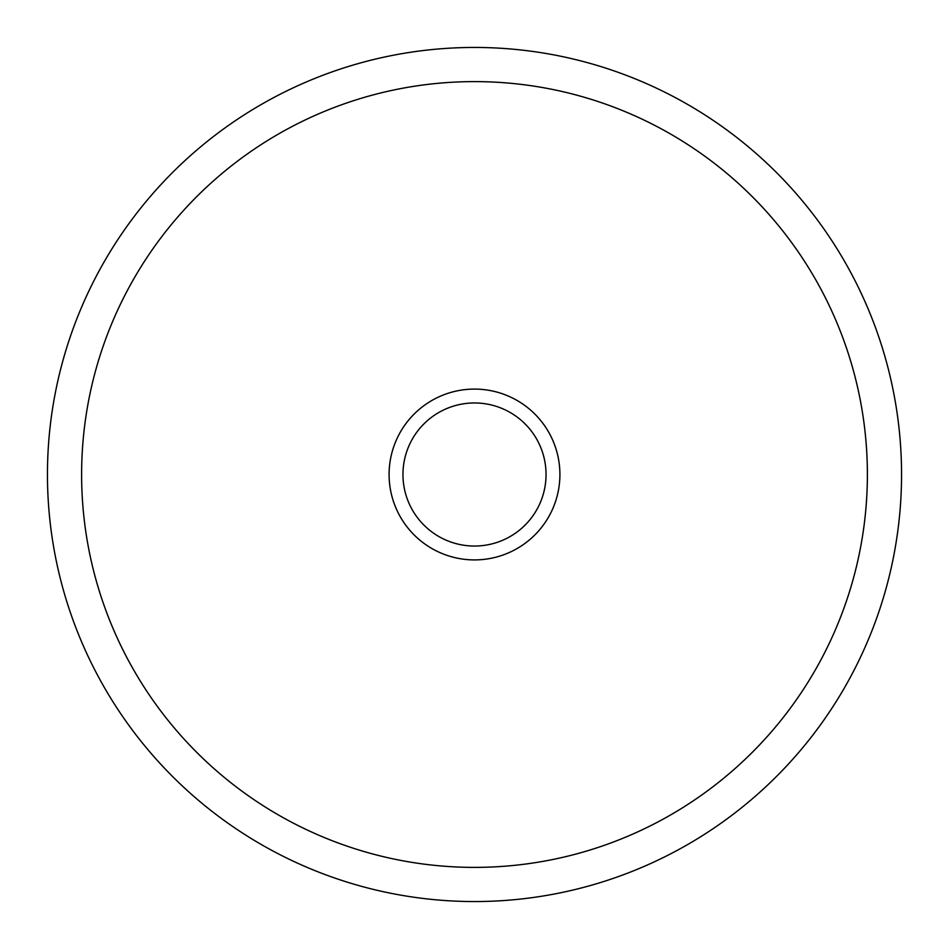 <?xml version="1.0" encoding="UTF-8"?>
<svg xmlns="http://www.w3.org/2000/svg" width="949" height="949" viewBox="0 0 949 949"><rect width="100%" height="100%" fill="white"/><g stroke="black" fill="none" stroke-linecap="round" stroke-linejoin="round"><path stroke-width="1.42" d="M901.55 474.5A427.05 427.05 0 0 0 474.5 47.45A427.05 427.05 0 0 0 47.45 474.5A427.05 427.05 0 0 0 474.5 901.55A427.05 427.05 0 0 0 901.55 474.5M81.614 474.5A392.886 392.886 0 0 1 474.5 81.614A392.886 392.886 0 0 1 867.386 474.5A392.886 392.886 0 0 1 474.5 867.386A392.886 392.886 0 0 1 81.614 474.5A392.886 392.886 0 0 0 474.5 867.386A392.886 392.886 0 0 0 867.386 474.5A392.886 392.886 0 0 0 474.5 81.614A392.886 392.886 0 0 0 81.614 474.5M389.09 474.5A85.41 85.41 0 0 1 474.5 389.09A85.41 85.41 0 0 1 559.91 474.5A85.41 85.41 0 0 1 474.5 559.91A85.41 85.41 0 0 1 389.09 474.5M546.043 474.5A71.543 71.543 0 0 0 474.5 402.957A71.543 71.543 0 0 0 402.957 474.5A71.543 71.543 0 0 0 474.5 546.043A71.543 71.543 0 0 0 546.043 474.5"/></g></svg>
